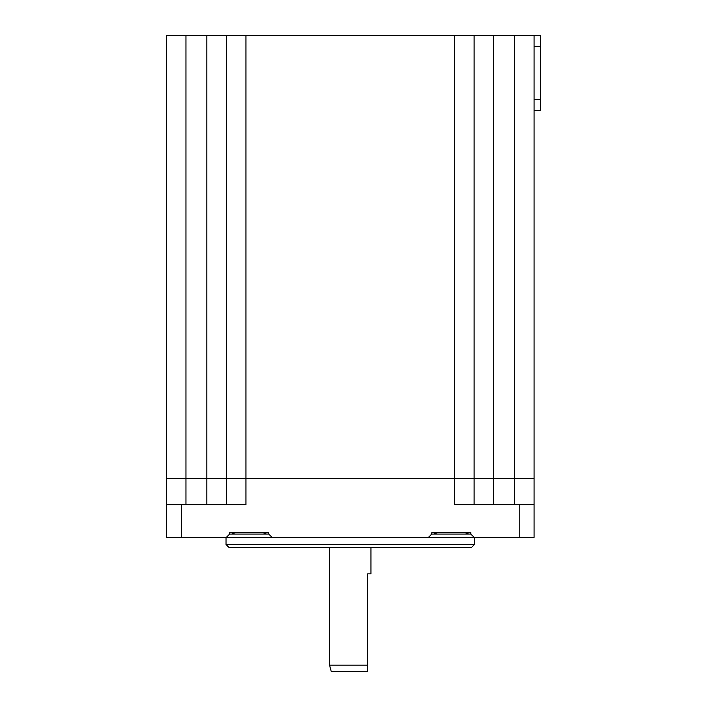 <?xml version="1.0" encoding="UTF-8"?>
<svg xmlns="http://www.w3.org/2000/svg" width="707" height="707" viewBox="0 0 707 707"><rect width="100%" height="100%" fill="white"/><g stroke="black" fill="none" stroke-linecap="round" stroke-linejoin="round"><path stroke-width="1.06" d="M470.367 547.784L230.111 547.784A1.953 1.953 0 0 1 228.732 547.209L226.046 544.523L474.432 544.523L471.746 547.209A1.953 1.953 0 0 1 470.367 547.784M474.432 544.523L474.432 537.347M226.046 537.347L226.046 544.523M514.528 504.754L514.528 35.35L534.085 35.35L534.085 537.347L166.392 537.347L166.392 35.35L226.373 35.35L226.373 504.754M474.114 504.754L474.114 35.35L226.373 35.35M519.203 537.347L519.203 504.754L454.548 504.754L454.548 35.35M474.114 537.347L470.853 534.085L470.853 532.786L431.73 532.786L431.73 534.085L428.477 537.347M272.009 537.347L268.748 534.085L268.748 532.786L229.634 532.786L229.634 534.085L226.373 537.347M245.93 35.35L245.93 504.754L181.284 504.754L181.284 537.347M514.528 35.35L474.114 35.35M534.085 35.385L540.608 35.394L540.608 110.389L534.085 110.389M534.085 504.754L519.203 504.754M470.853 534.085L454.548 534.085M439.887 534.085L431.73 534.085M434.018 532.786A6.522 6.522 0 0 0 437.925 534.085L464.658 534.085A6.522 6.522 0 0 0 468.564 532.786M268.748 534.085L252.452 534.085M237.782 534.085L229.634 534.085M231.914 532.786A6.522 6.522 0 0 0 235.82 534.085L262.553 534.085A6.522 6.522 0 0 0 266.468 532.786M181.284 504.754L166.392 504.754M367.684 671.65L367.684 665.128L367.684 671.65L331.291 671.65L329.542 665.128L329.542 547.784M370.936 547.784L370.936 573.854L367.684 573.854L367.684 665.128L367.684 573.854M329.542 665.128L367.684 665.128M493.672 478.674L534.085 478.674L493.672 478.674M166.392 478.674L474.114 478.674L166.392 478.674M166.392 478.612L534.085 478.612L166.392 478.612M228.732 547.209L471.746 547.209M185.95 504.754L185.95 35.35M206.815 504.754L206.815 35.35M493.672 504.754L493.672 35.35M534.085 99.493L540.608 99.493M540.608 46.309L534.085 46.309"/></g></svg>

